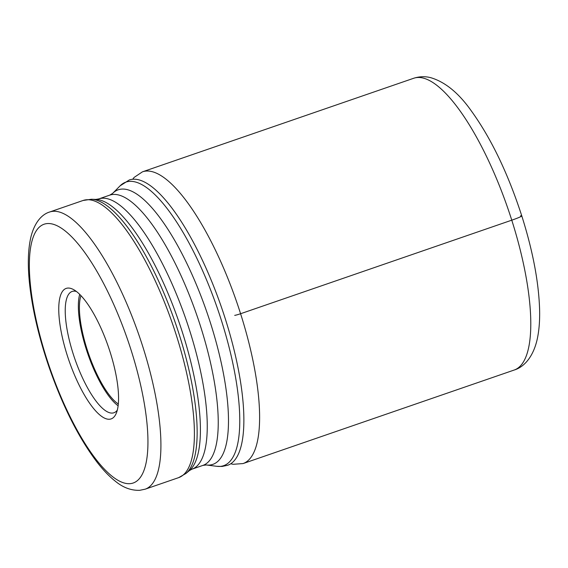 <?xml version="1.0" encoding="UTF-8"?>
<svg xmlns="http://www.w3.org/2000/svg" width="568" height="568" viewBox="0 0 568 568"><rect width="100%" height="100%" fill="white"/><g stroke="black" fill="none" stroke-linecap="round" stroke-linejoin="round"><path stroke-width="0.85" d="M110.043 351.84A69.012 20.867 71 0 1 116.248 413.326A69.012 20.867 71 0 1 67.251 355.398A69.012 20.867 71 0 1 73.563 289.595A69.012 20.867 71 0 1 110.043 351.84M117.328 410.075A64.148 19.397 71 0 1 113.948 412.751A64.148 19.397 71 0 1 73.137 353.765A64.148 19.397 71 0 1 72.108 291.462A64.148 19.397 71 0 1 76.417 291.49M79.697 294.373A64.148 19.397 71 0 0 86.279 349.228A64.148 19.397 -109 0 0 118.13 405.779M118.322 404.025A61.72 18.659 -109 0 1 87.032 349.164A61.72 18.659 71 0 1 80.933 295.637M520.593 215.783A15.549 1.136 162.3 0 1 511.768 220.178L240.591 313.728A4.856 0.355 162.3 0 1 234.705 315.361M231.495 463.964L233.15 464.29L243.069 463.566A154.297 46.654 71 0 0 240.591 313.728A154.297 46.654 -109 0 0 142.433 171.841L134.176 177.386L133.082 178.664M142.433 171.841L413.618 78.292A154.297 46.654 -109 0 1 511.768 220.178A154.297 46.654 71 0 1 514.253 370.016L243.069 463.566M130.15 483.652A136.867 41.386 71 0 1 46.221 357.144A136.867 41.386 71 0 1 47.151 223.579A136.867 41.386 71 0 1 131.08 350.087A136.867 41.386 71 0 1 130.15 483.652M129.277 179.978A150.896 45.625 71 0 1 132.734 179.261A150.896 45.625 71 0 1 223.48 313.231A150.896 45.625 71 0 1 227.697 465.27L222.102 466.449L216.82 466.314A149.987 45.355 71 0 0 220.263 466.406A149.987 45.355 71 0 0 221.286 320.032A149.987 45.355 71 0 0 129.305 181.398A149.987 45.355 71 0 0 120.068 185.864L129.277 179.978M216.82 466.314L206.262 464.965A145.216 43.906 -109 0 0 209.599 465.057A145.216 43.906 -109 0 0 210.586 323.341A145.216 43.906 -109 0 0 121.538 189.116A145.216 43.906 -109 0 0 112.592 193.432L120.068 185.864M206.262 464.965L202.925 465.398A142.937 43.218 -109 0 0 198.928 321.381A142.937 43.218 -109 0 0 112.975 194.469A142.937 43.218 -109 0 0 109.702 195.151L112.592 193.432M202.925 465.398L191.934 469.189A142.937 43.218 -109 0 0 187.937 325.173A142.937 43.218 -109 0 0 101.984 198.26A142.937 43.218 -109 0 0 98.711 198.942L109.702 195.151M191.934 469.189L189.378 470.602A144.407 43.665 -109 0 0 179.112 322.411A144.407 43.665 -109 0 0 95.822 199.411L98.711 198.942M83.091 200.476A146.587 44.325 71 0 1 86.45 199.773A146.587 44.325 71 0 1 174.596 329.923A146.587 44.325 71 0 1 178.7 477.617L185.999 473.442A145.997 44.148 71 0 0 175.618 323.618A145.997 44.148 71 0 0 91.412 199.254L83.091 200.476L49.601 212.027A146.587 44.325 71 0 1 52.959 211.324A146.587 44.325 71 0 1 141.112 341.474A146.587 44.325 71 0 1 145.209 489.169L178.7 477.617M413.618 78.292C419.383 76.431 425.098 76.226 430.757 77.681C445.085 81.962 458.482 92.861 470.943 110.384C490.958 137.981 507.899 173.133 521.765 215.847C532.77 250.623 538.712 281.806 539.6 309.411C539.884 320.139 539.167 329.738 537.434 338.194C533.821 355.611 524.91 366.765 514.253 370.016M95.822 199.411L91.412 199.254M189.378 470.602L185.999 473.442M49.601 212.027C42.153 214.235 34.655 222.045 30.963 236.806C28.031 249.196 27.541 264.681 29.5 283.262C32.333 309.524 38.944 337.754 49.338 367.95C62.899 406.539 78.703 437.807 96.737 461.756C102.936 469.835 109.127 476.318 115.311 481.195C122.986 487.557 131.116 490.596 139.714 490.319L145.209 489.169"/></g></svg>
